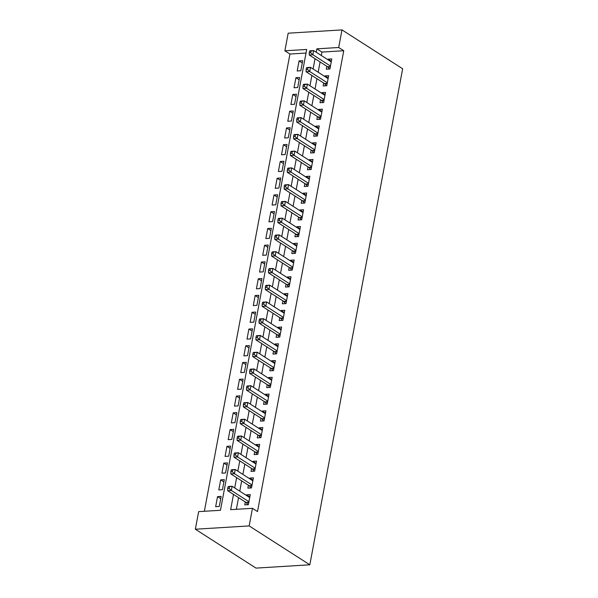 <?xml version="1.0" encoding="UTF-8"?>
<svg xmlns="http://www.w3.org/2000/svg" width="598" height="598" viewBox="0 0 598 598"><rect width="100%" height="100%" fill="white"/><g stroke="black" fill="none" stroke-linecap="round" stroke-linejoin="round"><path stroke-width="0.9" d="M284.88 50.793L288.176 33.196L341.989 29.9L402.656 68.777L309.824 564.804L256.011 568.1L195.344 529.223L198.641 511.626L220.46 510.288L306.699 49.455L284.88 50.793L289.94 54.037L204.367 511.275M326.829 66.266L326.276 69.204L329.917 68.979L331.793 58.925L328.16 59.142L328.04 59.8M323.69 83.025L323.144 85.955L326.777 85.731L328.661 75.677L325.02 75.901L324.901 76.559M320.558 99.784L320.005 102.714L323.645 102.49L325.521 92.436L321.888 92.66L321.769 93.31M317.418 116.543L316.873 119.473L320.506 119.249L322.389 109.195L318.749 109.419L318.629 110.069M314.279 133.294L313.733 136.232L317.374 136.008L319.25 125.954L315.617 126.178L315.49 126.828M311.147 150.053L310.601 152.991L314.234 152.767L316.118 142.713L312.477 142.929L312.358 143.587M308.007 166.812L307.462 169.742L311.095 169.518L312.978 159.464L309.345 159.688L309.218 160.346M304.875 183.571L304.322 186.501L307.963 186.277L309.846 176.223L306.206 176.447L306.086 177.098M301.736 200.33L301.19 203.26L304.823 203.036L306.707 192.982L303.074 193.206L302.947 193.857M298.604 217.081L298.051 220.019L301.691 219.795L303.575 209.741L299.934 209.965L299.815 210.616M295.464 233.84L294.919 236.778L298.551 236.554L300.435 226.5L296.802 226.717L296.675 227.375M292.332 250.599L291.779 253.53L295.419 253.305L297.296 243.251L293.663 243.476L293.543 244.134M289.193 267.358L288.647 270.289L292.28 270.064L294.164 260.01L290.523 260.235L290.404 260.885M286.061 284.117L285.508 287.047L289.148 286.823L291.024 276.769L287.391 276.994L287.272 277.644M282.921 300.869L282.376 303.806L286.008 303.582L287.892 293.528L284.252 293.753L284.132 294.403M279.789 317.628L279.236 320.565L282.876 320.341L284.753 310.287L281.12 310.504L281 311.162M276.65 334.387L276.104 337.317L279.737 337.093L281.621 327.039L277.98 327.263L277.861 327.921M273.51 351.146L272.965 354.076L276.597 353.852L278.481 343.798L274.848 344.022L274.721 344.672M270.378 367.905L269.825 370.835L273.465 370.611L275.349 360.557L271.709 360.781L271.589 361.431M267.239 384.656L266.693 387.594L270.326 387.369L272.21 377.316L268.577 377.54L268.45 378.19M264.107 401.415L263.554 404.353L267.194 404.128L269.078 394.075L265.437 394.291L265.318 394.949M260.967 418.174L260.422 421.104L264.054 420.88L265.938 410.826L262.305 411.05L262.178 411.708M257.835 434.933L257.282 437.863L260.922 437.639L262.799 427.585L259.166 427.809L259.046 428.46M254.696 451.692L254.15 454.622L257.783 454.398L259.667 444.344L256.034 444.568L255.907 445.218M251.564 468.443L251.011 471.381L254.651 471.157L256.527 461.103L252.894 461.327L252.775 461.977M248.424 485.202L247.878 488.14L251.511 487.916L253.395 477.862L249.755 478.079L249.635 478.736M220.744 498.68L217.53 496.624L215.654 506.678L219.287 506.454L221.17 496.4L217.53 496.624M223.876 481.921L220.669 479.865L218.786 489.919L222.426 489.695L224.302 479.641L220.669 479.865M227.016 465.162L223.802 463.106L221.925 473.16L225.558 472.936L227.442 462.882L223.802 463.106M230.148 448.41L226.941 446.347L225.057 456.401L228.698 456.184L230.574 446.13L226.941 446.347M233.287 431.651L230.081 429.596L228.197 439.65L231.83 439.425L233.713 429.371L230.081 429.596M236.419 414.892L233.213 412.837L231.329 422.891L234.969 422.666L236.853 412.613L233.213 412.837M239.559 398.133L236.352 396.078L234.468 406.132L238.101 405.907L239.985 395.854L236.352 396.078M242.698 381.375L239.484 379.319L237.6 389.373L241.241 389.149L243.124 379.095L239.484 379.319M245.83 364.623L242.624 362.56L240.74 372.614L244.373 372.397L246.256 362.343L242.624 362.56M248.97 347.864L245.756 345.808L243.879 355.862L247.512 355.638L249.396 345.584L245.756 345.808M252.102 331.105L248.895 329.05L247.011 339.103L250.652 338.879L252.528 328.825L248.895 329.05M255.241 314.346L252.027 312.291L250.151 322.344L253.784 322.12L255.667 312.066L252.027 312.291M258.373 297.587L255.167 295.532L253.283 305.585L256.923 305.361L258.799 295.307L255.167 295.532M261.513 280.836L258.299 278.773L256.422 288.827L260.055 288.61L261.939 278.556L258.299 278.773M264.645 264.077L261.438 262.021L259.554 272.075L263.195 271.851L265.071 261.797L261.438 262.021M267.784 247.318L264.578 245.262L262.694 255.316L266.327 255.092L268.21 245.038L264.578 245.262M270.916 230.559L267.71 228.503L265.826 238.557L269.466 238.333L271.343 228.279L267.71 228.503M274.056 213.8L270.849 211.744L268.965 221.798L272.598 221.574L274.482 211.52L270.849 211.744M277.188 197.048L273.981 194.985L272.097 205.039L275.738 204.822L277.622 194.769L273.981 194.985M280.327 180.29L277.121 178.234L275.237 188.288L278.87 188.064L280.754 178.01L277.121 178.234M283.467 163.531L280.253 161.475L278.376 171.529L282.009 171.305L283.893 161.251L280.253 161.475M286.599 146.772L283.392 144.716L281.509 154.77L285.141 154.546L287.025 144.492L283.392 144.716M289.738 130.013L286.524 127.957L284.648 138.011L288.281 137.787L290.165 127.733L286.524 127.957M292.871 113.261L289.664 111.198L287.78 121.252L291.42 121.035L293.297 110.981L289.664 111.198M296.01 96.502L292.796 94.447L290.92 104.501L294.552 104.276L296.436 94.222L292.796 94.447M299.142 79.743L295.935 77.688L294.052 87.742L297.692 87.517L299.568 77.463L295.935 77.688M306.026 53.05L289.94 54.037M300.824 70.758L302.708 60.704L299.067 60.929L297.191 70.983L300.824 70.758M233.497 494.404L230.641 509.66L252.453 508.322L257.506 511.567L343.753 50.733L321.933 52.071L321.298 55.479M320.087 61.945L318.158 72.238M316.947 78.704L315.026 88.99M313.815 95.463L311.887 105.749M310.676 112.222L308.755 122.508M307.544 128.981L305.615 139.267M304.404 145.733L302.483 156.026M301.272 162.492L299.344 172.777M298.133 179.251L296.212 189.536M295.001 196.009L293.072 206.295M291.861 212.761L289.94 223.054M288.729 229.52L286.801 239.813M285.59 246.279L283.661 256.564M282.458 263.038L280.529 273.323M279.318 279.797L277.39 290.082M276.179 296.548L274.258 306.841M273.047 313.307L271.118 323.6M269.907 330.066L267.986 340.352M266.775 346.825L264.847 357.111M263.636 363.584L261.715 373.87M260.504 380.335L258.575 390.629M257.364 397.094L255.443 407.388M254.232 413.853L252.304 424.139M251.093 430.612L249.172 440.898M247.961 447.371L246.032 457.657M244.821 464.123L242.893 474.416M241.682 480.882L239.761 491.175M238.55 497.641L236.367 509.309M245.292 501.961L244.739 504.891L248.379 504.667L250.256 494.613L246.623 494.838L246.503 495.495M341.989 29.9L338.7 47.496L316.88 48.834L316.245 52.235M343.753 50.733L338.7 47.496M252.453 508.322L249.164 525.919L309.824 564.804M195.344 529.223L249.164 525.919M315.034 58.709L313.105 68.994M311.894 75.468L309.973 85.753M308.762 92.219L306.834 102.512M305.623 108.978L303.702 119.271M302.491 125.737L300.562 136.023M299.351 142.496L297.423 152.782M296.212 159.255L294.291 169.54M293.08 176.006L291.151 186.299M289.94 192.765L288.019 203.058M286.808 209.524L284.88 219.81M283.669 226.283L281.748 236.569M280.537 243.042L278.608 253.328M277.397 259.794L275.476 270.087M274.265 276.553L272.337 286.846M271.126 293.312L269.205 303.597M267.994 310.07L266.065 320.356M264.854 326.829L262.926 337.115M261.722 343.581L259.794 353.874M258.583 360.34L256.654 370.633M255.443 377.099L253.522 387.384M252.311 393.858L250.383 404.143M249.172 410.617L247.251 420.902M246.04 427.368L244.111 437.661M242.9 444.127L240.979 454.42M239.768 460.886L237.84 471.172M236.629 477.645L234.708 487.931M321.933 52.071L316.88 48.834M249.829 496.893L246.623 494.838M302.282 62.984L299.067 60.929M252.969 480.142L249.755 478.079M256.101 463.383L252.894 461.327M259.24 446.624L256.034 444.568M262.373 429.865L259.166 427.809M265.512 413.106L262.305 411.05M268.644 396.354L265.437 394.291M271.784 379.595L268.577 377.54M274.923 362.837L271.709 360.781M278.055 346.078L274.848 344.022M281.195 329.319L277.98 327.263M284.327 312.567L281.12 310.504M287.466 295.808L284.252 293.753M290.598 279.049L287.391 276.994M293.738 262.29L290.523 260.235M296.87 245.531L293.663 243.476M300.009 228.78L296.802 226.717M303.141 212.021L299.934 209.965M306.281 195.262L303.074 193.206M309.42 178.503L306.206 176.447M312.552 161.744L309.345 159.688M315.692 144.993L312.477 142.929M318.824 128.234L315.617 126.178M321.963 111.475L318.749 109.419M325.095 94.716L321.888 92.66M328.235 77.957L325.02 75.901M331.367 61.205L328.16 59.142M228.025 486.847L227.711 488.521L229.161 488.431L229.475 486.757L228.025 486.847L228.481 486.495L232.114 486.271L249.71 497.551M229.475 486.757L232.114 486.271L231.336 490.465L227.696 490.689L246.099 502.477A1.801 1.054 86.5 0 1 246.451 502.843L247.707 504.712M248.925 501.737L231.336 490.465L229.161 488.431M227.711 488.521L227.696 490.689M231.157 470.088L230.843 471.762L232.301 471.673L232.615 469.998L231.157 470.088L231.62 469.736L235.253 469.512L252.842 480.792M232.615 469.998L235.253 469.512L234.468 473.706L230.835 473.93L249.231 485.726A1.801 1.054 86.5 0 1 249.59 486.084L250.839 487.953M252.064 484.978L234.468 473.706L232.301 471.673M230.843 471.762L230.835 473.93M234.296 453.329L233.982 455.003L235.433 454.914L235.747 453.239L234.296 453.329L234.752 452.985L238.385 452.761L255.981 464.033M235.747 453.239L238.385 452.761L237.608 456.947L233.968 457.171L252.371 468.967A1.801 1.054 86.5 0 1 252.722 469.325L253.978 471.194M255.197 468.227L237.608 456.947L235.433 454.914M233.982 455.003L233.968 457.171M237.428 436.57L237.114 438.244L238.572 438.155L238.886 436.48L237.428 436.57L237.892 436.226L241.525 436.002L259.121 447.274M238.886 436.48L241.525 436.002L240.74 440.188L237.107 440.412L255.503 452.208A1.801 1.054 86.5 0 1 255.862 452.574L257.11 454.443M258.336 451.468L240.74 440.188L238.572 438.155M237.114 438.244L237.107 440.412M240.568 419.811L240.254 421.493L241.704 421.403L242.018 419.721L240.568 419.811L241.024 419.467L244.664 419.243L262.253 430.523M242.018 419.721L244.664 419.243L243.879 423.436L240.239 423.653L258.642 435.449A1.801 1.054 86.5 0 1 258.994 435.815L260.25 437.684M261.468 434.709L243.879 423.436L241.704 421.403M240.254 421.493L240.239 423.653M243.7 403.059L243.386 404.734L244.844 404.644L245.158 402.97L243.7 403.059L244.163 402.708L247.796 402.484L265.392 413.764M245.158 402.97L247.796 402.484L247.011 406.677L243.379 406.902L261.774 418.69A1.801 1.054 86.5 0 1 262.133 419.056L263.382 420.925M264.608 417.95L247.011 406.677L244.844 404.644M243.386 404.734L243.379 406.902M246.839 386.301L246.526 387.975L247.976 387.885L248.29 386.211L246.839 386.301L247.295 385.949L250.936 385.725L268.524 397.005M248.29 386.211L250.936 385.725L250.151 389.918L246.511 390.143L264.914 401.938A1.801 1.054 86.5 0 1 265.265 402.297L266.521 404.166M267.74 401.191L250.151 389.918L247.976 387.885M246.526 387.975L246.511 390.143M249.971 369.542L249.658 371.216L251.115 371.126L251.429 369.452L249.971 369.542L250.435 369.198L254.068 368.973L271.664 380.246M251.429 369.452L254.068 368.973L253.283 373.159L249.65 373.384L268.054 385.179A1.801 1.054 86.5 0 1 268.405 385.538L269.653 387.407M270.879 384.439L253.283 373.159L251.115 371.126M249.658 371.216L249.65 373.384M253.111 352.783L252.797 354.457L254.255 354.367L254.569 352.693L253.111 352.783L253.567 352.439L257.207 352.215L274.796 363.487M254.569 352.693L257.207 352.215L256.422 356.401L252.782 356.625L271.186 368.42A1.801 1.054 86.5 0 1 271.544 368.787L272.793 370.655M274.011 367.68L256.422 356.401L254.255 354.367M252.797 354.457L252.782 356.625M256.243 336.024L255.937 337.706L257.387 337.616L257.701 335.934L256.243 336.024L256.706 335.68L260.339 335.456L277.935 346.735M257.701 335.934L260.339 335.456L259.554 339.649L255.922 339.866L274.325 351.661A1.801 1.054 86.5 0 1 274.676 352.028L275.925 353.896M277.151 350.921L259.554 339.649L257.387 337.616M255.937 337.706L255.922 339.866M259.382 319.272L259.069 320.947L260.526 320.857L260.84 319.183L259.382 319.272L259.838 318.921L263.479 318.697L281.067 329.976M260.84 319.183L263.479 318.697L262.694 322.89L259.054 323.114L277.457 334.902A1.801 1.054 86.5 0 1 277.816 335.269L279.064 337.137M280.283 334.162L262.694 322.89L260.526 320.857M259.069 320.947L259.054 323.114M262.522 302.513L262.208 304.188L263.658 304.098L263.972 302.424L262.522 302.513L262.978 302.162L266.611 301.938L284.207 313.217M263.972 302.424L266.611 301.938L265.826 306.131L262.193 306.355L280.597 318.151A1.801 1.054 86.5 0 1 280.948 318.51L282.204 320.379M283.422 317.403L265.826 306.131L263.658 304.098M262.208 304.188L262.193 306.355M265.654 285.754L265.34 287.429L266.798 287.339L267.112 285.665L265.654 285.754L266.11 285.41L269.75 285.186L287.339 296.459M267.112 285.665L269.75 285.186L268.965 289.372L265.333 289.596L283.729 301.392A1.801 1.054 86.5 0 1 284.087 301.751L285.336 303.62M286.562 300.652L268.965 289.372L266.798 287.339M265.34 287.429L265.333 289.596M268.794 268.995L268.48 270.67L269.93 270.58L270.244 268.906L268.794 268.995L269.25 268.651L272.882 268.427L290.479 279.7M270.244 268.906L272.882 268.427L272.105 272.613L268.465 272.838L286.868 284.633A1.801 1.054 86.5 0 1 287.219 284.999L288.475 286.868M289.694 283.893L272.105 272.613L269.93 270.58M268.48 270.67L268.465 272.838M271.926 252.236L271.612 253.918L273.069 253.829L273.383 252.147L271.926 252.236L272.389 251.893L276.022 251.668L293.611 262.948M273.383 252.147L276.022 251.668L275.237 255.862L271.604 256.079L290 267.874A1.801 1.054 86.5 0 1 290.359 268.24L291.607 270.109M292.833 267.134L275.237 255.862L273.069 253.829M271.612 253.918L271.604 256.079M275.065 235.485L274.751 237.159L276.201 237.07L276.515 235.395L275.065 235.485L275.521 235.134L279.161 234.909L296.75 246.189M276.515 235.395L279.161 234.909L278.376 239.103L274.736 239.327L293.14 251.115A1.801 1.054 86.5 0 1 293.491 251.481L294.747 253.35M295.965 250.375L278.376 239.103L276.201 237.07M274.751 237.159L274.736 239.327M278.197 218.726L277.883 220.4L279.341 220.311L279.655 218.636L278.197 218.726L278.661 218.375L282.293 218.158L299.89 229.43M279.655 218.636L282.293 218.158L281.509 222.344L277.876 222.568L296.272 234.364A1.801 1.054 86.5 0 1 296.63 234.722L297.879 236.591M299.105 233.616L281.509 222.344L279.341 220.311M277.883 220.4L277.876 222.568M281.337 201.967L281.023 203.641L282.473 203.552L282.787 201.877L281.337 201.967L281.793 201.623L285.433 201.399L303.022 212.671M282.787 201.877L285.433 201.399L284.648 205.585L281.008 205.809L299.411 217.605A1.801 1.054 86.5 0 1 299.762 217.964L301.018 219.832M302.237 216.865L284.648 205.585L282.473 203.552M281.023 203.641L281.008 205.809M284.469 185.208L284.155 186.882L285.612 186.793L285.926 185.118L284.469 185.208L284.932 184.864L288.565 184.64L306.161 195.912M285.926 185.118L288.565 184.64L287.78 188.826L284.147 189.05L302.551 200.846A1.801 1.054 86.5 0 1 302.902 201.212L304.15 203.081M305.376 200.106L287.78 188.826L285.612 186.793M284.155 186.882L284.147 189.05M287.608 168.449L287.294 170.131L288.752 170.041L289.058 168.359L287.608 168.449L288.064 168.105L291.704 167.881L309.293 179.161M289.058 168.359L291.704 167.881L290.92 172.075L287.279 172.291L305.683 184.087A1.801 1.054 86.5 0 1 306.041 184.453L307.29 186.322M308.508 183.347L290.92 172.075L288.752 170.041M287.294 170.131L287.279 172.291M290.74 151.698L290.426 153.372L291.884 153.282L292.198 151.608L290.74 151.698L291.204 151.346L294.836 151.122L312.433 162.402M292.198 151.608L294.836 151.122L294.052 155.316L290.419 155.54L308.822 167.328A1.801 1.054 86.5 0 1 309.173 167.694L310.422 169.563M311.648 166.588L294.052 155.316L291.884 153.282M290.426 153.372L290.419 155.54M293.88 134.939L293.566 136.613L295.023 136.523L295.337 134.849L293.88 134.939L294.336 134.587L297.976 134.371L315.565 145.643M295.337 134.849L297.976 134.371L297.191 138.557L293.551 138.781L311.954 150.576A1.801 1.054 86.5 0 1 312.313 150.935L313.561 152.804M314.78 149.829L297.191 138.557L295.023 136.523M293.566 136.613L293.551 138.781M297.019 118.18L296.705 119.854L298.155 119.764L298.469 118.09L297.019 118.18L297.475 117.836L301.108 117.612L318.704 128.884M298.469 118.09L301.108 117.612L300.323 121.798L296.69 122.022L315.094 133.817A1.801 1.054 86.5 0 1 315.445 134.176L316.701 136.045M317.919 133.077L300.323 121.798L298.155 119.764M296.705 119.854L296.69 122.022M300.151 101.421L299.837 103.095L301.295 103.006L301.609 101.331L300.151 101.421L300.607 101.077L304.247 100.853L321.836 112.125M301.609 101.331L304.247 100.853L303.463 105.039L299.83 105.263L318.226 117.059A1.801 1.054 86.5 0 1 318.584 117.425L319.833 119.294M321.051 116.318L303.463 105.039L301.295 103.006M299.837 103.095L299.83 105.263M303.291 84.662L302.977 86.344L304.427 86.254L304.741 84.572L303.291 84.662L303.747 84.318L307.379 84.094L324.976 95.374M304.741 84.572L307.379 84.094L306.602 88.287L302.962 88.504L321.365 100.3A1.801 1.054 86.5 0 1 321.717 100.666L322.972 102.535M324.191 99.56L306.602 88.287L304.427 86.254M302.977 86.344L302.962 88.504M306.423 67.91L306.109 69.585L307.566 69.495L307.88 67.821L306.423 67.91L306.886 67.559L310.519 67.335L328.108 78.615M307.88 67.821L310.519 67.335L309.734 71.528L306.101 71.753L324.497 83.541A1.801 1.054 86.5 0 1 324.856 83.907L326.104 85.776M327.33 82.801L309.734 71.528L307.566 69.495M306.109 69.585L306.101 71.753M309.562 51.151L309.248 52.826L310.698 52.736L311.012 51.062L309.562 51.151L310.018 50.8L313.651 50.583L331.247 61.856M311.012 51.062L313.651 50.583L312.874 54.769L309.233 54.994L327.637 66.789A1.801 1.054 86.5 0 1 327.988 67.148L329.244 69.017M330.462 66.042L312.874 54.769L310.698 52.736M309.248 52.826L309.233 54.994M248.746 502.701L246.451 502.843M248.82 502.313L246.099 502.477M251.878 485.942L249.59 486.084M251.952 485.554L249.231 485.726M255.017 469.191L252.722 469.325M255.092 468.795L252.371 468.967M258.157 452.432L255.862 452.574M258.224 452.043L255.503 452.208M261.289 435.673L258.994 435.815M261.363 435.284L258.642 435.449M264.428 418.914L262.133 419.056M264.495 418.525L261.774 418.69M267.56 402.155L265.265 402.297M267.635 401.766L264.914 401.938M270.7 385.404L268.405 385.538M270.767 385.007L268.054 385.179M273.832 368.645L271.544 368.787M273.906 368.256L271.186 368.42M276.971 351.886L274.676 352.028M277.046 351.497L274.325 351.661M280.103 335.127L277.816 335.269M280.178 334.738L277.457 334.902M283.243 318.368L280.948 318.51M283.317 317.979L280.597 318.151M286.375 301.616L284.087 301.751M286.449 301.22L283.729 301.392M289.514 284.857L287.219 284.999M289.589 284.469L286.868 284.633M292.646 268.098L290.359 268.24M292.721 267.71L290 267.874M295.786 251.339L293.491 251.481M295.861 250.951L293.14 251.115M298.925 234.58L296.63 234.722M298.993 234.192L296.272 234.364M302.057 217.829L299.762 217.964M302.132 217.433L299.411 217.605M305.197 201.07L302.902 201.212M305.264 200.681L302.551 200.846M308.329 184.311L306.041 184.453M308.404 183.922L305.683 184.087M311.468 167.552L309.173 167.694M311.536 167.163L308.822 167.328M314.6 150.793L312.313 150.935M314.675 150.404L311.954 150.576M317.74 134.042L315.445 134.176M317.815 133.646L315.094 133.817M320.872 117.283L318.584 117.425M320.947 116.894L318.226 117.059M324.011 100.524L321.717 100.666M324.086 100.135L321.365 100.3M327.143 83.765L324.856 83.907M327.218 83.376L324.497 83.541M330.283 67.006L327.988 67.148M330.358 66.617L327.637 66.789"/></g></svg>
